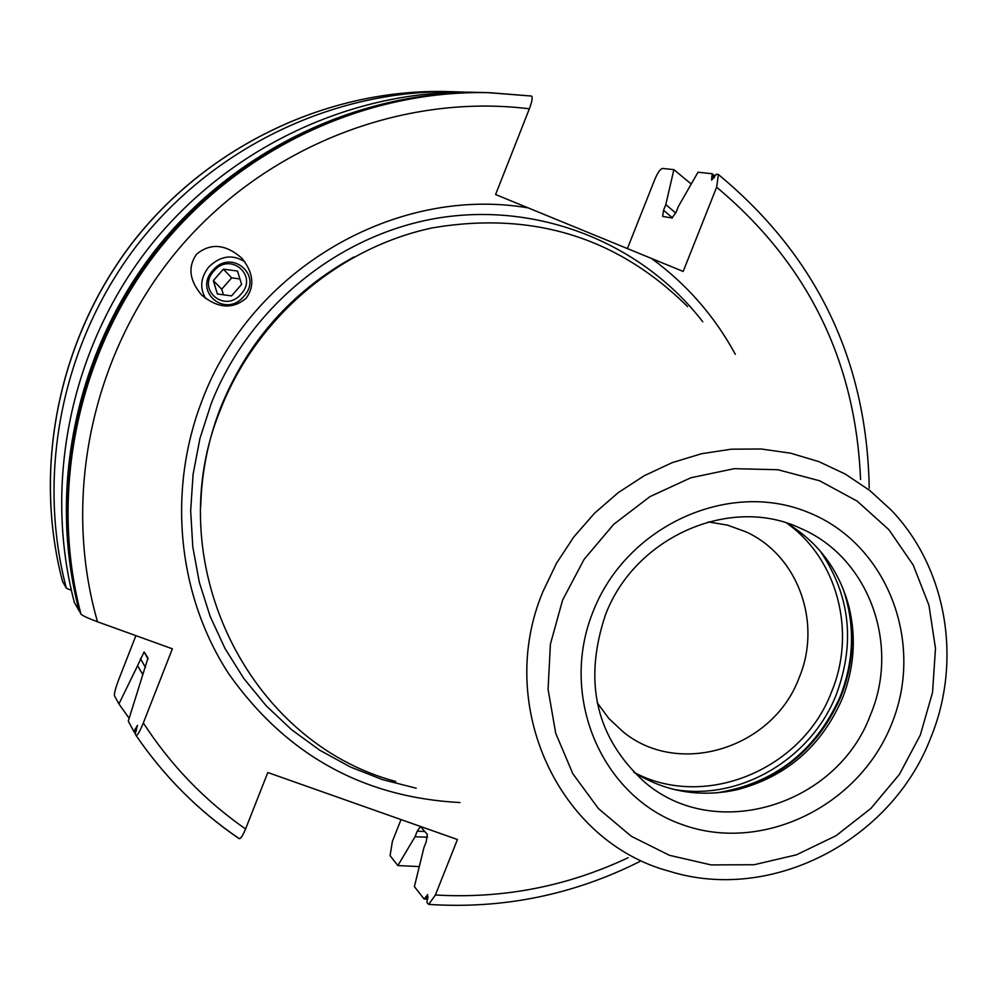 <?xml version="1.0" encoding="UTF-8"?>
<svg xmlns="http://www.w3.org/2000/svg" width="997" height="997" viewBox="0 0 997 997"><rect width="100%" height="100%" fill="white"/><g stroke="black" fill="none" stroke-linecap="round" stroke-linejoin="round"><path stroke-width="1.5" d="M129.161 718.301L118.917 703.944L114.518 695.831C114.044 693.762 115.465 688.304 118.768 679.468L135.904 635.65M419.288 866.58L397.865 865.57L390.076 855.65L392.382 841.418L401.043 819.596M691.245 184.021L673.885 169.64L662.519 168.431C660.288 168.904 657.671 172.668 654.68 179.734L627.375 248.602M71.348 590.311L66.338 588.205L62.549 581.45C32.265 466.284 59.222 336.089 134.383 240.165C209.956 144.553 329.309 88.608 446.992 91.562C329.446 88.608 210.093 144.515 134.47 240.19C59.259 336.163 32.315 466.434 62.587 581.538M66.338 588.205C35.705 471.643 63.01 339.641 139.219 242.396C215.838 145.45 336.749 88.808 455.754 91.799L464.988 92.148M136.078 735.474C164.156 776.538 198.415 810.835 238.881 838.377L239.093 838.627C240.589 838.988 242.745 835.773 245.574 828.968L267.819 772.525L457.436 839.511L435.39 894.994L428.71 904.404L427.015 902.709L427.663 894.608L425.196 897.848L427.9 898.035M135.343 733.63L133.959 731.611L137.499 725.317L135.231 733.942L136.041 735.425C164.169 776.601 198.528 810.997 239.093 838.627M79.835 611.248L79.187 610.987C47.283 489.427 75.847 351.555 155.457 249.935C235.479 148.64 361.687 89.468 485.664 92.584L486.922 92.621M714.351 177.292L712.12 175.534L711.821 176.531L713.864 178.151M133.959 731.611L128.277 721.155L147.992 658.032L144.104 651.926L137.586 665.709L142.721 674.446M79.187 610.987L74.339 602.375C42.908 482.71 70.999 347.043 149.326 247.094C228.051 147.444 352.265 89.219 474.36 92.285L485.664 92.584M80.944 614.09L80.283 612.918C48.255 490.935 76.943 352.552 156.828 250.583C237.136 148.914 363.793 89.518 488.194 92.659L531.451 96.036L489.739 92.696C365.076 89.556 238.158 149.076 157.676 250.97C77.604 353.175 48.853 491.857 80.944 614.09C82.427 615.66 87.96 618.227 97.519 621.792L172.381 648.81L143.344 722.937C139.655 731.91 137.225 736.073 136.041 735.425M425.196 897.848L424.049 898.933L414.391 886.62L423.974 847.462L426.205 841.829L427.364 834.439L420.447 826.55L417.22 831.211L415.014 836.77L427.526 837.181M712.12 175.534L712.12 173.727L698.012 172.219L678.409 206.429L676.128 212.174L672.015 217.982L662.644 216.424L663.566 210.242L672.489 217.869M869.222 488.119C866.966 360.49 816.705 255.955 718.401 174.537L716.457 174.188L711.646 180.071L711.821 176.531M675.767 213.046L665.809 204.584L663.566 210.242M118.917 703.944L137.586 665.709M415.014 836.77L397.865 865.57M673.885 169.64L665.809 204.584M531.451 96.036C532.872 96.946 532.186 101.208 529.37 108.798L495.596 194.527L683.169 271.446L716.644 187.212L718.401 174.537M528.098 207.862C396.008 185.193 251.219 269.178 202.192 400.258C166.985 490.898 177.69 595.471 228.712 673.773C285.728 754.492 362.796 797.413 459.941 802.548M735.35 354.346C714.612 316.149 686.684 284.182 651.527 258.472M196.559 254.198C210.591 242.695 225.721 244.041 241.922 258.26C253.462 272.767 254.883 286.089 246.172 298.215C232.762 309.519 217.944 308.484 201.718 295.124C189.368 280.556 187.648 266.922 196.559 254.198M687.581 306.627C617.592 237.186 532.535 210.94 432.424 227.877C339.005 247.655 256.578 317.694 220.835 408.72C157.912 560.002 247.206 741.992 395.784 781.498M849.132 607.447C856.386 638.117 854.13 668.464 842.34 698.486C821.503 746.292 786.434 776.713 737.132 789.711C699.956 797.725 665.498 791.892 633.756 772.189C704.318 810.424 802.298 769.871 831.598 691.806C856.498 632.061 837.567 559.093 786.807 523.138C818.711 542.542 839.486 570.645 849.132 607.447L845.892 596.306M597.178 702.711L608.831 718.476L623.05 731.786C678.857 777.884 773.223 748.224 799.133 677.736C822.288 622.926 798.099 555.354 745.906 531.837L727.611 525.17L708.294 521.892M205.681 298.577C199.525 288.071 200.571 277.502 208.847 266.897C220.511 255.681 232.525 253.986 244.888 261.812M243.804 296.396C225.434 318.778 193.094 291.398 212.847 270.424C231.017 248.141 263.569 275.222 243.804 296.396M213.819 271.084C196.397 289.591 224.936 313.731 241.137 293.99C258.572 275.309 229.871 251.418 213.819 271.084M241.598 284.407L231.528 295.91L217.396 293.99L213.333 280.618L223.378 269.153L237.498 271.034L241.598 284.407M223.415 294.8L221.72 289.205L231.678 277.839L239.928 278.936M213.333 280.618L221.72 289.205M223.378 269.153L231.678 277.839M136.502 730.24L135.343 728.52M428.074 897.113L425.644 896.951M148.017 659.104L144.104 651.926M145.462 667.417L140.403 658.531M424.834 831.486L417.22 831.211M435.39 894.994C502.662 898.945 566.907 886.52 628.122 857.732M860.561 479.457C855.6 360.777 807.632 263.358 716.644 187.212M143.344 722.937C170.761 765.297 204.846 800.641 245.574 828.968M529.37 108.798C401.941 93.082 265.825 146.247 178.912 248.677C92.335 351.355 61.34 496.269 97.519 621.792M702.773 321.807C642.903 243.929 540.499 202.142 440.076 217.72C339.765 233.522 249.213 306.565 211.177 403.635L199.936 438.518L193.069 474.41L190.676 510.726L192.782 546.867L199.313 582.273L210.143 616.37L225.098 648.636L243.879 678.583L266.187 705.764L291.647 729.767L319.838 750.267L350.321 766.967L382.599 779.666L416.185 788.191M200.733 506.339C201.581 472.453 208.199 439.54 220.599 407.623C247.53 341.398 291.984 291.174 353.985 256.952M930.625 738.104C962.429 661.161 947.1 568.39 891.193 510.065L869.633 490.387L845.356 474.111L818.849 461.623L790.621 453.186L761.234 448.999L731.287 449.186L701.402 453.76L672.177 462.658L644.249 475.719L618.19 492.68L594.561 513.206L573.873 536.86L556.55 563.155L542.966 591.545C494.961 705.39 558.781 841.854 669.274 871.228C771.279 903.257 891.144 840.87 930.612 738.154M562.62 600.02L550.406 644.099L548.076 689.313L555.715 733.269L572.826 773.722L598.474 808.617L631.263 836.259L669.461 855.314L711.135 864.922L754.181 864.723L796.478 854.803L836.022 835.723L870.892 808.442L899.444 774.32L920.343 734.988L932.556 692.317L935.485 648.362L928.942 605.216L913.177 565L888.888 529.694L857.171 501.117L819.559 480.753L777.884 469.724L734.228 468.677L690.834 477.775L649.944 496.631L613.728 524.297L584.092 559.367L562.62 600.02M593.103 611.522C558.694 696.317 601.465 796.354 681.823 824.457C761.708 853.818 858.94 806.598 891.567 724.134C925.353 642.105 886.856 542.817 807.072 511.922C727.798 479.781 626.303 526.266 593.103 611.522M644.573 782.059C714.974 843.076 837.069 805.638 870.443 714.949C900.453 644.299 868.537 557.036 800.479 528.323C730.988 495.035 634.777 536.436 605.329 615.236C583.058 682.272 596.144 737.88 644.573 782.059M737.132 789.711L732.745 790.409C783.393 777.062 819.409 745.831 840.807 696.716C852.909 665.884 855.227 634.715 847.774 603.21L845.88 596.281M725.704 791.855L732.745 790.409L725.741 791.842M842.639 587.607C855.202 623.586 854.417 659.827 840.272 696.342C815.696 751.402 774.445 783.58 716.507 792.877M673.386 789.325C739.462 801.488 811.359 759.116 836.471 694.124C855.501 642.367 850.005 594.586 819.983 550.743M455.754 91.799L446.992 91.562M424.186 899.007L427.576 899.244M715.011 175.97L712.219 173.765M428.71 904.404C502.824 909.227 573.175 894.945 639.75 861.545"/></g></svg>
